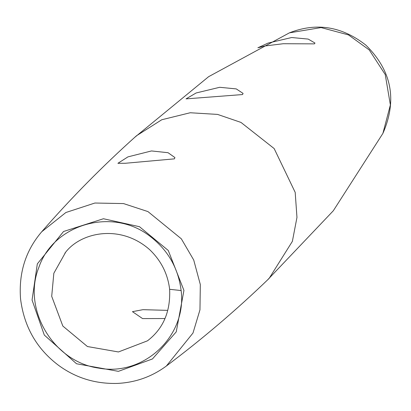 <?xml version="1.0" encoding="UTF-8"?>
<svg xmlns="http://www.w3.org/2000/svg" width="411" height="411" viewBox="0 0 411 411"><rect width="100%" height="100%" fill="white"/><g stroke="black" fill="none" stroke-linecap="round" stroke-linejoin="round"><path stroke-width="0.62" d="M314.425 43.864L283.261 43.725L264.987 45.965L257.867 47.779L268.075 43.073L291.651 37.529L308.199 39.081L314.98 43.047L314.425 43.864M242.552 94.556L186.029 98.881L196.129 92.973L219.69 87.296L236.248 88.904L243.071 93.4L242.552 94.556M164.996 318.535L142.555 318.576L132.45 311.661L142.951 309.673L167.113 310.351M174.413 158.857L125.257 163.275L117.906 163.306L127.949 156.874L151.484 150.945L168.063 152.707L174.922 157.567L174.413 158.857M269.102 278.447L292.375 241.365L296.963 217.419L295.19 192.369L274.158 148.561L240.98 122.421L217.568 114.412L190.201 112.753L161.775 119.745L136.467 135.774C102.76 165.957 71.175 197.958 41.711 231.778C25.652 250.551 18.603 272.914 20.55 298.869C24.049 326.745 36.723 348.908 58.578 365.348C75.778 377.961 95.357 383.982 117.32 383.422C135.455 382.554 151.834 376.738 166.45 365.96C202.325 339.034 236.546 309.863 269.102 278.447M64.866 253.238C80.063 232.133 120.444 223.589 149.789 249.78C161.204 260.8 167.822 274.003 169.64 289.39C170.591 311.677 163.193 328.826 147.446 340.837L118.425 351.965L87.435 346.535L62.826 326.046L51.704 296.326L53.836 273.264L65.483 252.524M169.63 289.308L181.133 290.546C178.184 267.263 167.113 248.655 147.924 234.712C110.425 207.509 53.101 224.853 38.804 267.53C22.019 309.113 53.44 361.999 98.758 368.112C143.855 376.676 187.041 335.89 181.133 290.546M32.058 300.025L37.329 263.867L63.546 231.501L103.438 218.744L139.483 226.702L168.263 250.474L183.938 290.428L176.247 331.862L152.45 358.957L118.399 371.344L76.513 363.756L44.311 335.078L32.058 300.025M166.357 366.031L192.99 333.023L199.962 309.843L200.321 284.556L193.715 259.999L181.328 238.812L147.96 211.593L123.536 203.579L94.89 203.029L65.888 212.508L41.742 231.737M289.395 32.854C316.388 22.24 341.875 26.33 365.862 45.128C391.76 70.677 397.437 100.104 382.888 133.416L390.378 104.923L385.235 74.561L369.258 49.962L348.482 34.904L321.078 27.578L289.395 32.854L208.629 76.677L134.613 137.438M147.513 340.765L148.9 339.722M382.888 133.416L333.295 210.781L267.309 280.174"/></g></svg>
